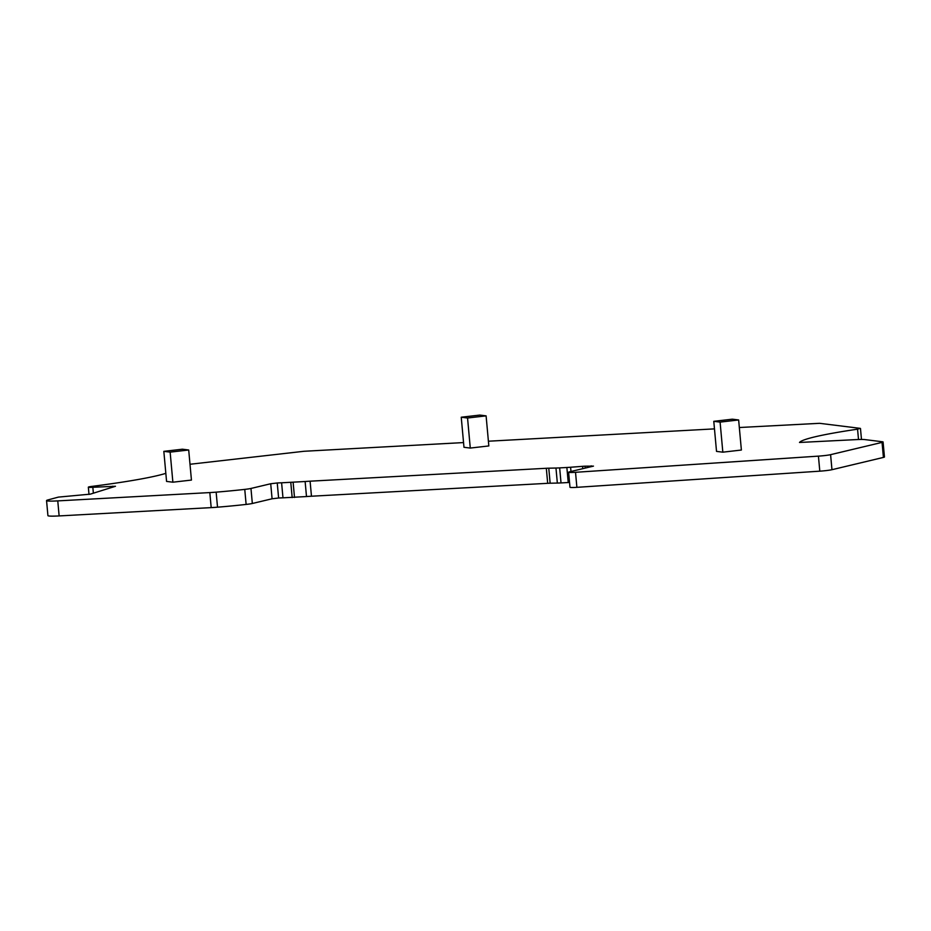 <?xml version="1.0" encoding="UTF-8"?>
<svg xmlns="http://www.w3.org/2000/svg" width="931" height="931" viewBox="0 0 931 931"><rect width="100%" height="100%" fill="white"/><g stroke="black" fill="none" stroke-linecap="round" stroke-linejoin="round"><path stroke-width="1.4" d="M278.613 498.015L277.24 482.98L270.712 483.748L272.085 498.783L278.613 498.015A20.179 1.455 174.8 0 1 278.811 498.004A20.179 1.455 174.8 0 1 282.977 497.829L306.497 496.549A20.179 1.455 174.8 0 1 311.466 496.223L547.684 483.317A10.09 0.733 174.8 0 1 550.14 483.224L557.343 483.061A15.14 1.094 174.8 0 0 561.021 482.921L568.236 482.526A15.14 1.094 174.8 0 0 569.539 482.444M272.085 498.783L252.336 503.485A10.09 0.733 174.8 0 1 246.121 504.427A70.64 5.109 174.8 0 1 217.517 507.186A20.179 1.455 174.8 0 1 211.186 507.616L59.13 515.925A20.179 1.455 174.8 0 1 47.923 515.634L46.55 500.599A20.179 1.455 174.8 0 1 48.04 499.9L58.409 497.107L90.342 494.14L115.467 486.273L92.832 487.285A8.076 0.582 174.8 0 1 88.34 487.169A8.076 0.582 174.8 0 1 89.167 486.832L90.877 486.529A151.369 10.951 174.8 0 0 165.834 473.344M739.33 427.515L819.583 423.314L860.081 428.341L857.567 429.179A151.369 10.951 174.8 0 0 799.496 442.469L855.17 439.665A20.179 1.455 174.8 0 1 865.004 439.607L882.541 441.783A10.09 0.733 174.8 0 1 883.077 441.969L884.45 457.005A10.09 0.733 174.8 0 1 883.414 457.424L831.965 469.701A10.09 0.733 174.8 0 1 819.804 471.167L576.883 487.332A10.09 0.733 174.8 0 1 569.981 487.262L568.608 472.226A10.09 0.733 174.8 0 1 569.644 471.808L593.466 466.117L585.064 466.175L585.238 468.084M270.712 483.748L250.963 488.449A10.09 0.733 174.8 0 1 244.76 489.392A70.64 5.109 174.8 0 1 216.143 492.15A20.179 1.455 174.8 0 1 209.824 492.58L57.769 500.89A20.179 1.455 174.8 0 1 46.55 500.599M277.24 482.98A20.179 1.455 174.8 0 1 277.438 482.968A20.179 1.455 174.8 0 1 281.604 482.793L282.977 497.829M585.064 466.175A10.09 0.733 174.8 0 0 582.585 466.338L570.598 467.246A15.14 1.094 174.8 0 1 566.863 467.49L559.659 467.886A15.14 1.094 174.8 0 1 555.97 468.037L548.778 468.188A10.09 0.733 174.8 0 0 546.322 468.281L310.093 481.187A20.179 1.455 174.8 0 0 305.124 481.513L281.604 482.793M883.077 441.969A10.09 0.733 174.8 0 1 882.053 442.388L830.592 454.665A10.09 0.733 174.8 0 1 818.43 456.132L575.521 472.296A10.09 0.733 174.8 0 1 568.608 472.226M714.473 428.877L488.403 441.213M463.545 442.574L304.041 451.279L189.994 464.266M188.702 449.999L191.437 480.07L172.875 482.2L166.568 481.42L163.833 451.349L170.14 452.129L188.702 449.999L182.395 449.208L163.833 451.349M486.098 415.866L488.833 445.937L470.283 448.067L463.975 447.287L461.241 417.216L467.548 418.007L486.098 415.866L479.791 415.075L461.241 417.216M738.644 419.962L741.379 450.034L722.828 452.175L716.521 451.395L713.786 421.324L720.094 422.104L738.644 419.962L732.336 419.183L713.786 421.324M470.283 448.067L467.548 418.007M172.875 482.2L170.14 452.129M722.828 452.175L720.094 422.104M250.963 488.449L252.336 503.485M244.76 489.392L246.121 504.427M216.143 492.15L217.517 507.186M209.824 492.58L211.186 507.616M57.769 500.89L59.13 515.925M112.663 486.203L112.756 487.181M92.832 487.285L93.368 493.197M857.567 429.179L858.51 439.525M882.053 442.388L883.414 457.424M830.592 454.665L831.965 469.701M818.43 456.132L819.804 471.167M575.521 472.296L576.883 487.332M591.185 465.837L591.255 466.652M582.585 466.338L582.794 468.665M570.598 467.246L570.982 471.482M566.863 467.49L568.236 482.526M559.659 467.886L561.021 482.921M555.97 468.037L557.343 483.061M548.778 468.188L550.14 483.224M546.322 468.281L547.684 483.317M310.093 481.187L311.466 496.223M305.124 481.513L306.497 496.549M293.137 482.421L294.499 497.457M290.798 482.549L292.171 497.585M88.34 487.169L89.004 494.431M860.477 428.469L861.478 439.467"/></g></svg>

